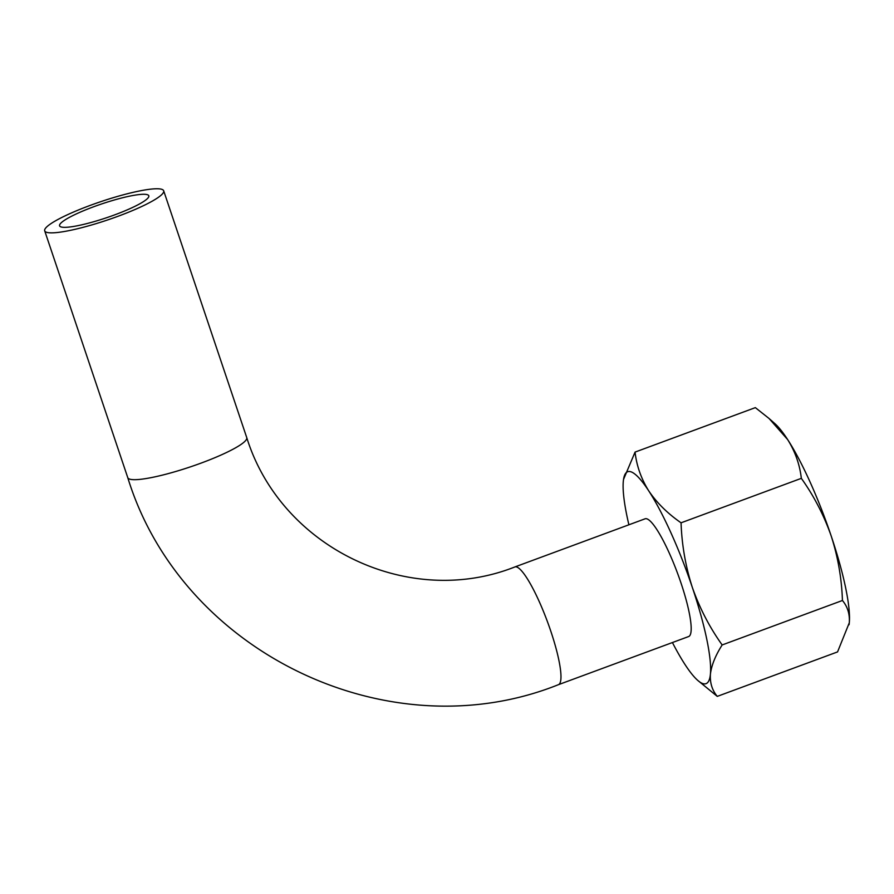 <?xml version="1.0" encoding="UTF-8"?>
<svg xmlns="http://www.w3.org/2000/svg" width="894" height="894" viewBox="0 0 894 894"><rect width="100%" height="100%" fill="white"/><g stroke="black" fill="none" stroke-linecap="round" stroke-linejoin="round"><path stroke-width="1.34" d="M849.054 624.727A112.979 20.785 -110.3 0 0 849.132 624.247A112.979 20.785 -110.3 0 0 849.3 622.76C849.881 614.1 847.601 606.668 842.439 600.489C841.69 578.452 837.946 556.951 831.196 535.987C823.888 515.212 813.942 496.002 801.337 478.346C799.772 464.612 795.202 451.671 787.636 439.557L769.063 418.493L755.341 407.63L635.064 452.096C636.629 465.841 641.199 478.771 648.753 490.895C656.844 502.853 667.617 513.491 681.06 522.811C681.809 544.848 685.564 566.36 692.302 587.324C699.611 608.088 709.557 627.309 722.162 644.954C715.423 655.548 711.512 665.27 710.417 674.11A112.979 20.785 -110.3 0 0 692.302 587.324A112.979 20.785 -110.3 0 0 648.753 490.895A112.979 20.785 -110.3 0 0 623.487 479.765A112.979 20.785 -110.3 0 0 623.308 481.251A112.979 20.785 -110.3 0 0 628.895 524.8M672.422 642.54A112.979 20.785 -110.3 0 0 684.972 664.466A112.979 20.785 -110.3 0 0 697.599 680.267A112.979 20.785 -110.3 0 0 710.417 674.11C709.836 682.781 712.116 690.202 717.267 696.381L837.555 651.916L849.3 622.76A112.979 20.785 -110.3 0 0 831.196 535.987A112.979 20.785 -110.3 0 0 787.636 439.557A112.979 20.785 -110.3 0 0 775.009 423.745L769.667 419.029M717.267 696.381L697.599 680.267M688.626 636.55A62.77 11.544 -110.3 0 0 677.697 573.68A62.77 11.544 -110.3 0 0 645.099 518.799L514.899 566.941A62.77 11.544 -110.3 0 1 550.793 631.164A62.77 11.544 -110.3 0 1 558.426 684.681L688.626 636.55M623.543 479.385L635.064 452.096M842.439 600.489L722.162 644.954M801.337 478.346L681.06 522.811M114.79 214.828A47.08 7.32 161.4 0 1 59.574 225.824A47.08 7.32 161.4 0 1 101.86 203.877A47.08 7.32 161.4 0 1 148.806 195.797A47.08 7.32 161.4 0 1 114.79 214.828M118.321 216.169A62.77 9.756 161.4 0 1 44.7 230.831A62.77 9.756 161.4 0 1 101.078 201.563A62.77 9.756 161.4 0 1 163.68 190.791A62.77 9.756 161.4 0 1 118.321 216.169M514.899 566.941C408.513 609.116 281.107 547.899 246.744 437.613A62.77 9.756 161.4 0 1 201.385 462.991A62.77 9.756 161.4 0 1 127.764 477.653C181.493 652.776 388.868 752.603 558.426 684.681M246.744 437.613L163.68 190.791M127.764 477.653L44.7 230.831"/></g></svg>

